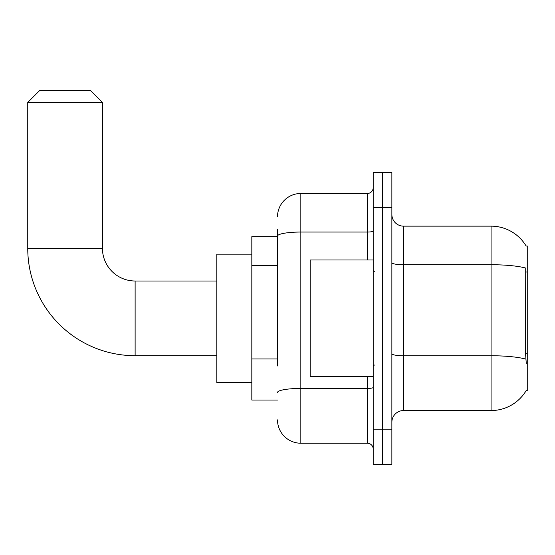 <?xml version="1.0" encoding="UTF-8"?>
<svg xmlns="http://www.w3.org/2000/svg" width="555" height="555" viewBox="0 0 555 555"><rect width="100%" height="100%" fill="white"/><g stroke="black" fill="none" stroke-linecap="round" stroke-linejoin="round"><path stroke-width="0.83" d="M526.105 390.706L526.307 390.359A40.848 40.848 0 0 1 491.071 410.547A40.848 40.848 0 0 0 526.105 390.706L527.25 390.706L527.25 245.99L526.105 245.99M277.5 258.581L277.5 229.652L277.5 236.652L251.824 236.652L251.824 400.044L277.5 400.044M391.872 422.216A11.669 11.669 0 0 1 403.54 410.547L491.071 410.547L491.071 226.149L403.54 226.149A11.669 11.669 0 0 1 391.872 214.48A11.669 11.669 0 0 0 403.54 226.149L403.54 410.547A11.669 11.669 0 0 0 391.872 422.216M382.534 429.216L382.534 464.23L391.872 464.23L391.872 429.216L382.534 429.216L382.534 464.23L373.196 464.23L373.196 429.216L382.534 429.216L382.534 207.48L382.534 429.216M373.196 429.216L373.196 172.466L382.534 172.466L382.534 207.48L382.534 172.466L391.872 172.466L391.872 429.216M526.189 246.136A40.848 40.848 0 0 0 491.071 226.149A40.848 40.848 0 0 1 526.189 246.136M526.307 363.865L525.557 353.722L525.724 268.065A40.848 7.09 180 0 0 491.071 264.728L403.54 264.728A11.669 2.026 -0 0 1 391.872 262.702M277.5 365.953L277.5 229.652M277.5 216.811A23.338 23.338 0 0 1 300.838 193.473L300.838 443.223L367.361 443.223L367.361 376.699M300.838 193.473L367.361 193.473A5.834 5.834 0 0 0 373.196 187.639M373.196 449.057A5.834 5.834 0 0 0 367.361 443.223M300.838 443.223A23.338 23.338 0 0 1 277.5 419.878M373.196 259.997L310.176 259.997L310.176 376.699L373.196 376.699M216.811 355.693L135.122 355.693A107.372 107.372 0 0 1 27.75 248.321L27.75 102.439L39.419 90.77L90.77 90.77L102.439 102.439L27.75 102.439M135.122 355.693L135.122 281.003A32.676 32.676 0 0 1 102.439 248.321L102.439 102.439M251.824 254.162L216.811 254.162L216.811 382.534L251.824 382.534M527.25 272.026L525.557 272.026M527.25 353.722L525.557 353.722M277.5 265.588L251.824 265.588M277.5 358.946L251.824 358.946M525.849 359.127A40.848 7.09 180 0 0 491.071 355.755L403.54 355.755A11.669 2.026 0 0 1 391.872 353.729M391.872 207.48L373.196 207.48M373.196 387.418A5.834 1.013 0 0 1 367.361 388.431L300.838 388.431A23.338 4.051 180 0 0 277.5 392.489M277.5 236.104A23.338 4.051 180 0 1 300.838 232.046L367.361 232.046L367.361 193.473M367.361 259.997L367.361 232.046A5.834 1.013 0 0 0 373.196 231.033M27.75 248.321L102.439 248.321M374.368 271.666L373.196 270.5M374.368 365.03L373.196 366.196M216.811 281.003L135.122 281.003"/></g></svg>
